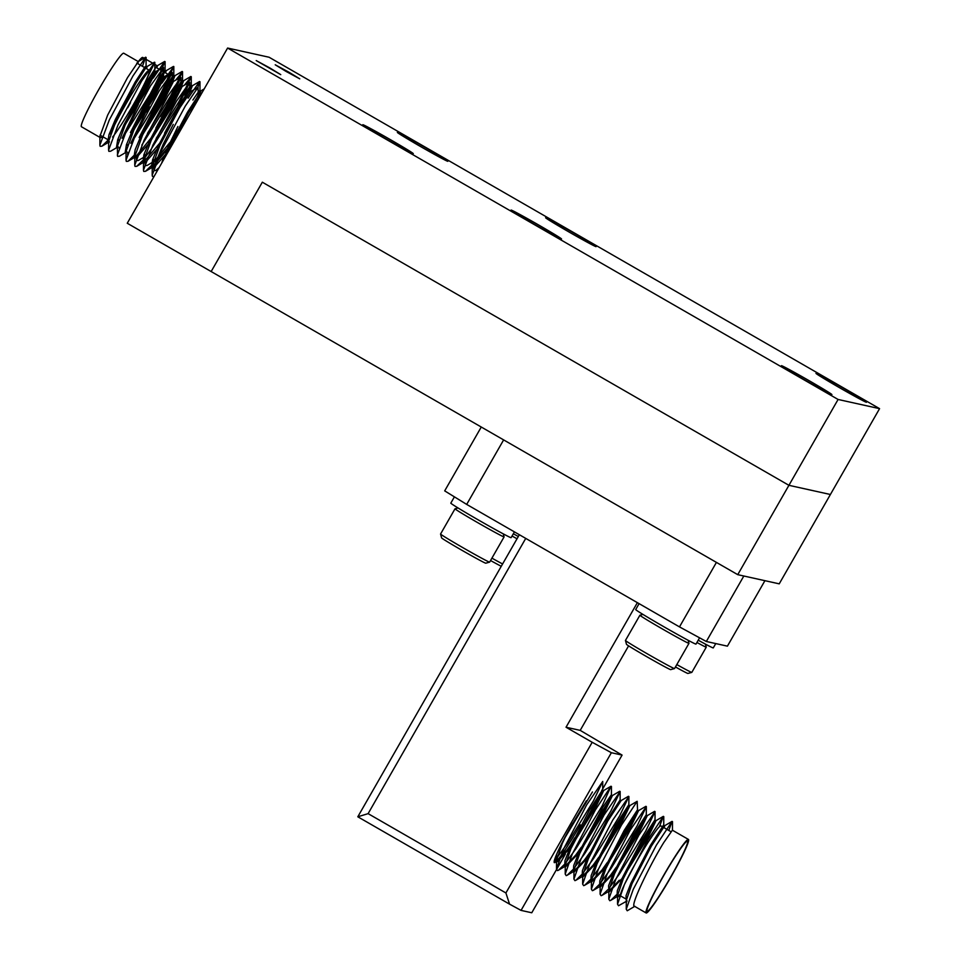 <?xml version="1.0" encoding="UTF-8"?>
<svg xmlns="http://www.w3.org/2000/svg" width="961" height="961" viewBox="0 0 961 961"><rect width="100%" height="100%" fill="white"/><g stroke="black" fill="none" stroke-linecap="round" stroke-linejoin="round"><path stroke-width="1.44" d="M288.708 72.087L275.23 64.795L286.282 71.546L299.76 78.838L288.708 72.087M269.693 67.871L256.215 60.579L280.756 74.634L269.693 67.871M843.71 388.352A29.082 0.757 29.8 0 0 815.985 373.349A29.082 0.757 29.8 0 0 838.737 387.247A29.082 0.757 29.8 0 0 866.462 402.251A29.082 0.757 29.8 0 0 843.71 388.352M809.15 380.7A29.082 0.757 29.8 0 0 781.425 365.697A29.082 0.757 29.8 0 0 804.165 379.595A29.082 0.757 29.8 0 0 831.89 394.599A29.082 0.757 29.8 0 0 809.15 380.7M538.785 225.078A29.082 0.757 29.8 0 0 511.06 210.075A29.082 0.757 29.8 0 0 533.811 223.973A29.082 0.757 29.8 0 0 561.536 238.977A29.082 0.757 29.8 0 0 538.785 225.078M573.357 232.73A29.082 0.757 29.8 0 0 545.632 217.727A29.082 0.757 29.8 0 0 568.371 231.625A29.082 0.757 29.8 0 0 596.108 246.629A29.082 0.757 29.8 0 0 573.357 232.73M425.098 147.381A29.082 0.757 29.8 0 0 397.361 132.378A29.082 0.757 29.8 0 0 420.113 146.288A29.082 0.757 29.8 0 0 447.838 161.292A29.082 0.757 29.8 0 0 425.098 147.381M390.526 139.729A29.082 0.757 29.8 0 0 362.802 124.726A29.082 0.757 29.8 0 0 385.553 138.624A29.082 0.757 29.8 0 0 413.278 153.628A29.082 0.757 29.8 0 0 390.526 139.729M737.748 574.666L788.921 485.317L830.4 494.495L788.921 485.317L262.329 182.194L788.921 485.317L838.088 399.464L879.567 408.653L779.227 583.844L737.748 574.666L127.26 223.252L227.601 48.05L269.08 57.24L879.567 408.653M227.601 48.05L838.088 399.464M211.156 271.543L262.329 182.194L211.156 271.543M127.645 145.543L127.705 144.655M138.396 118.119L155.226 86.898L165.232 71.438L166.121 70.946L165.568 72.904M166.049 70.85L164.187 70.838L154.18 86.286L130.42 132.534M118.924 140.522L118.984 139.633M129.675 113.11L146.504 81.877L156.511 66.429L157.4 65.937L156.847 67.883M157.328 65.828L142.769 57.444A42.416 3.544 119.9 0 0 141.663 57.876A42.416 3.544 119.9 0 0 138.3 61.6L137.831 63.666M198.41 93.77L201.005 91.031L198.855 96.46M200.933 90.923L199.071 90.923L192.885 100.052M177.881 126.504L165.304 152.619M163.562 157.063L161.724 163.07M166.998 148.691L155.646 161.664L154.06 161.748L153.868 159.706M164.559 133.183L181.389 101.95L191.395 86.502L192.284 86.009L190.134 91.439M192.212 85.913L191.167 85.301L190.35 85.901L184.164 95.031M153.892 161.376L154.589 161.064M145.063 161.352L145.147 154.697M155.838 128.161L172.668 96.941L182.674 81.481L183.563 80.988L181.413 86.418M183.491 80.892L182.446 80.28L181.629 80.88L171.623 96.328L160.439 116.461M147.117 123.14L163.947 91.92L173.953 76.46L174.842 75.967L172.692 81.397M174.77 75.871L173.725 75.258L172.908 75.859L162.902 91.307L139.141 137.555M154.613 161.04L169.845 142.528M174.842 135.057L189.413 111.356M197.149 97.169L199.383 92.424M166.349 129.699L180.68 106.335M188.428 92.148L190.662 87.403M179.611 89.962L158.673 125.278M157.628 124.678L171.959 101.313M179.707 87.127L181.941 82.382M170.89 84.94L149.952 120.257M148.679 119.993L163.238 96.292M170.986 82.105L173.22 77.361M164.223 78.153A40.398 3.376 -60.1 0 1 167.226 74.874A40.398 3.376 -60.1 0 1 168.271 74.453A40.398 3.376 -60.1 0 1 157.4 99.74A40.398 3.376 -60.1 0 1 133.963 138.192M144.931 108.233A40.398 3.376 -60.1 0 1 160.643 83.006M146.685 112.053L149.556 106.863L146.685 112.053M159.166 167.526L155.766 170.505L154.036 170.602L153.988 167.538M154.373 165.905L163.154 144.354L173.256 124.401M188.104 98.178L199.576 81.505L197.87 87.415M151.694 162.757L147.045 165.484L145.315 165.58L145.051 162.625M184.368 85.205L191.275 76.748L179.226 101.133L156.175 138.396M142.973 157.736L138.324 160.463L136.594 160.559L136.33 157.604M175.647 80.183L182.554 71.727L170.505 96.112L147.453 133.375M127.609 154.325L127.825 152.475M130.792 143.285L147.093 109.35M161.941 83.114L173.809 66.513L162.865 89.169M118.972 148.21L119.104 147.465M122.071 138.264L138.372 104.329M153.219 78.105L164.691 61.432L161.436 70.513M109.073 142.66L108.629 141.327L116.377 120.137L136.21 82.682L146.216 67.234L147.105 66.741L146.552 68.687M147.033 66.633L145.171 66.633L135.165 82.081L115.332 119.536L108.977 134.708L107.836 141.88L108.629 142.396M101.83 137.327L100.352 137.639L99.908 136.306L107.656 115.116L127.489 77.661L138.312 61.612L123.753 53.227A42.416 3.544 119.9 0 0 122.648 53.672A42.416 3.544 119.9 0 0 97.325 92.076A42.416 3.544 119.9 0 0 81.433 126.744L100.364 137.639M167.178 153.556L188.536 112.809L199.371 96.761M199.287 96.713L197.498 96.749L187.491 112.209L167.658 149.652L162.289 162.097M165.424 154.517L154.072 167.49L152.487 167.586L152.234 166.433L159.982 145.231L179.815 107.788L190.65 91.739L188.776 91.727L178.77 107.188L158.937 144.631L152.583 159.802L151.442 166.974L152.691 167.767M152.319 167.202L168.271 148.354M156.703 149.496L145.351 162.469L143.766 162.565L143.513 161.412L151.261 140.222L171.094 102.767L181.989 86.826L171.587 107.488L151.874 138.925M181.929 86.718L180.055 86.706L170.049 102.166L150.216 139.609L143.862 154.781L142.913 162.145M143.597 162.181L159.55 143.333M147.982 144.474L136.63 157.448L135.045 157.544L134.792 156.391L142.54 135.201L162.373 97.746L173.268 81.805L162.865 102.479L143.153 133.903M173.208 81.697L171.334 81.697L161.328 97.145L141.495 134.588L135.141 149.772L133.999 156.943L135.249 157.724M134.876 157.16L135.585 156.847M133.747 155.706L128.029 161.28L126.299 161.376L126.035 160.151L126.071 151.37L133.819 130.179L153.652 92.724L164.547 76.784L154.144 97.457L134.432 128.882M164.487 76.676L162.613 76.676L152.607 92.124L132.774 129.579L126.42 144.751L125.278 151.922L126.071 152.439M126.888 151.814L119.308 156.259L117.578 156.355L117.35 146.348L125.098 125.158L144.931 87.703L155.826 71.763L145.423 92.436L125.711 123.861M155.766 71.655L153.892 71.655L143.886 87.103L124.053 124.558L117.698 139.729L116.557 146.901L117.35 147.417M128.029 161.28L135.609 156.835L150.829 138.324M155.838 130.852L170.541 106.887L180.38 88.208M147.117 125.831L161.82 101.866L171.659 83.187M138.396 120.81L153.099 96.845L162.938 78.165M129.675 115.788L144.378 91.836L154.216 73.144M110.455 134.059A40.398 3.376 -60.1 0 1 129.711 97.517A40.398 3.376 -60.1 0 1 148.21 70.658A40.398 3.376 -60.1 0 1 149.255 70.249A40.398 3.376 -60.1 0 1 136.738 98.575A40.398 3.376 -60.1 0 1 112.581 137.087M127.669 107.848L130.54 102.659L127.669 107.848M154.096 176.392L152.463 176.428L152.198 175.214L161.58 150.18L185.281 106.094L198.002 87.343L198.398 96.376M159.262 155.141L152.571 164.079M151.189 165.748L145.471 171.322L143.742 171.418L143.477 170.193L152.859 145.171L176.56 101.073L189.689 82.394L177.665 106.959L151.057 149.387L143.85 159.058M142.468 160.727L136.75 166.301L135.02 166.397L134.756 165.172L144.138 140.15L167.839 96.052L180.992 77.553L168.944 101.938L141.82 145.099M126.035 160.151L135.417 135.129L159.118 91.031L172.271 72.531L160.223 96.917L133.099 140.078M117.314 155.129L126.696 130.107L150.397 86.009L163.55 67.522L151.502 91.896L124.377 135.057M118.167 146.793L110.587 151.237L108.857 151.333L108.593 150.108L117.975 125.086L141.675 80.988L154.805 62.309L143.85 84.964M107.584 140.642L101.866 146.216L100.136 146.312L99.872 145.087L109.254 120.065L132.954 75.967L145.676 57.216L142.42 66.309M503.636 439.898L466.686 504.405L444.691 490.879L481.269 427.02M743.826 576.011L706.323 641.492L679.487 626.896L466.686 504.405M679.487 626.896L716.425 562.389M764.92 580.684L727.417 646.152L706.323 641.492M601.622 790.819L622.079 755.094L580.204 730.372L628.602 645.852M521.054 910.391L509.558 904.145L505.906 892.961L592.192 742.288L611.364 752.715L521.054 910.391L531.769 912.77L565.332 854.173M570.281 845.524L574.654 837.896M509.558 904.145L357.804 816.79L519.348 534.712M637.371 602.655L566.029 727.237L592.192 742.288M580.204 730.372L566.029 727.237M525.739 538.4L368.111 813.643L505.906 892.961M622.079 755.094L611.364 752.715M572.768 823.133A44.638 3.736 119.9 0 0 556.431 861.32L554.221 862.57M556.695 861.044A44.638 3.736 119.9 0 0 580.408 824.826M357.804 816.79L368.111 813.643M626.752 901.802L626.296 900.433L632.002 883.736L651.378 846.112L664.712 825.775L663.45 825.211L650.333 845.512L630.945 883.135L626.031 895.736L626.296 901.526M664.712 825.775L664.219 827.817M688.448 839.433A42.416 3.544 -60.1 0 1 678.971 862.353A42.416 3.544 -60.1 0 1 655.943 901.322A42.416 3.544 -60.1 0 1 646.128 912.95A42.416 3.544 -60.1 0 1 655.606 890.03A42.416 3.544 -60.1 0 1 678.634 851.062A42.416 3.544 -60.1 0 1 688.448 839.433L672.388 830.196L663.787 842.521C650.056 864.588 628.638 908.565 634.861 906.295M570.329 827.433L586.39 800.753M592.432 791.948L564.888 837.824M556.611 861.068L566.966 850.101L572.564 842.244M577.549 834.761L594.679 806.543L602.103 792.116M603.592 790.591L602.403 790.074L589.285 810.375L569.897 847.986L564.984 860.6L564.66 866.053L565.705 866.654L565.248 865.296L570.954 848.587L595.063 802.964L603.436 790.675L611.004 786.242L595.303 810.039L572.143 854.329L565.212 874.078L566.197 875.627L567.182 875.243L572.924 869.645M603.664 790.639L595.736 807.144L573.609 842.845M569.729 848.371L557.416 861.717L556.527 860.275L562.233 843.566L566.834 833.788M565.332 866.089L575.687 855.122L581.285 847.266M586.27 839.782L603.4 811.564L610.824 797.137M612.385 795.648L611.124 795.083L602.727 807.372L578.618 853.008L573.705 865.621L573.381 871.074L574.426 871.675L573.969 870.318L579.675 853.608L599.051 815.997L612.385 795.648L604.457 812.165L582.33 847.866M578.45 853.392L565.705 866.654M574.053 871.11L584.408 860.143L590.006 852.287M620.061 800.069L606.727 820.418L587.339 858.029L582.426 870.63L582.102 876.096L583.147 876.696L582.69 875.327L588.396 858.629L607.772 821.018L621.106 800.669L620.061 800.069M587.171 858.413L574.426 871.675M582.774 876.132L593.129 865.164L598.727 857.308M603.712 849.824L620.842 821.607L628.266 807.18M629.827 805.69L628.566 805.126L615.448 825.427L596.06 863.05L591.147 875.651L590.823 881.117L591.868 881.717L591.411 880.348L597.117 863.651L616.494 826.04L629.827 805.69L621.899 822.208L599.772 857.909M595.892 863.434L583.147 876.696M591.495 881.153L601.85 870.185L607.448 862.329M612.433 854.846L629.563 826.628L636.987 812.201M638.548 810.712L637.287 810.147L624.169 830.448L604.781 868.071L599.868 880.672L599.544 886.138L600.589 886.739L600.132 885.369L605.838 868.672L625.215 831.061L638.548 810.712L630.62 827.229L608.493 862.93M604.613 868.456L591.868 881.717M600.217 886.174L610.571 875.207L616.169 867.351M621.154 859.867L638.284 831.649L645.708 817.222M622.055 878.498L609.31 891.76L608.854 890.391L614.559 873.693L633.936 836.07L647.27 815.733L646.008 815.168L632.891 835.469L613.502 873.093L608.589 885.694L608.842 891.496M647.27 815.733L639.341 832.25L617.214 867.951M613.334 873.477L600.589 886.739M629.875 864.888L647.005 836.671L654.429 822.244M655.991 820.754L654.729 820.189L641.612 840.491L622.223 878.114L617.31 890.715L616.986 896.181L618.031 896.781L617.575 895.412L623.281 878.714L642.657 841.091L655.991 820.754L648.062 837.271L625.935 872.972M556.779 853.945L555.938 861.032L556.984 861.645M608.938 891.195L619.292 880.228M617.659 896.217L620.229 894.427M619.473 896.457L618.031 896.781M678.094 852.263A40.398 3.376 119.9 0 0 656.159 889.369A40.398 3.376 119.9 0 0 647.137 911.196A40.398 3.376 119.9 0 0 656.483 900.121A40.398 3.376 119.9 0 0 678.406 863.014A40.398 3.376 119.9 0 0 687.439 841.187A40.398 3.376 119.9 0 0 678.094 852.263M662.129 826.616L660.928 825.919A40.398 3.376 119.9 0 0 651.582 836.995A40.398 3.376 119.9 0 0 629.647 874.114A40.398 3.376 119.9 0 0 620.626 895.94L625.347 898.655M554.197 861.08L555.482 859.602M556.851 857.945L567.422 843.422L593.49 800.801L602.727 781.449L586.582 805.018L563.422 849.308L556.491 869.056L557.476 870.606L558.461 870.222L564.203 864.624M565.573 862.954L576.144 848.443L602.211 805.823L611.004 786.242M574.294 867.975L584.865 853.464L610.932 810.844L620.169 791.492L604.025 815.06L580.864 859.35L573.933 879.099L574.918 880.648L575.903 880.264L581.645 874.666M583.015 872.996L593.586 858.485L619.653 815.865L628.89 796.513L612.746 820.081L589.586 864.371L582.654 884.108L583.639 885.658L584.624 885.285L590.366 879.675M591.736 878.018L598.451 869.08M637.575 810.315L637.167 801.306L621.467 825.103L598.307 869.393L591.375 889.129L592.36 890.679L593.345 890.306L599.087 884.697M600.457 883.039L611.028 868.528L637.095 825.907L646.333 806.555L630.188 830.124L607.028 874.414L600.096 894.15L601.081 895.7L602.066 895.316L607.808 889.718M609.178 888.06L619.749 873.537L645.816 830.929L655.054 811.577L638.909 835.145L615.749 879.435L608.818 899.172L609.803 900.721L610.788 900.337L616.53 894.739M659.414 826.736L663.33 816.357L647.63 840.166L624.47 884.456L617.539 904.193L618.524 905.742L627.077 900.925M668.796 830.448L672.051 821.379L656.351 845.187L633.191 889.478L626.26 909.214L627.245 910.764L634.716 906.379M489.617 562.149L485.761 563.194A25.442 0.661 -150.2 0 1 459.923 549.127A25.442 0.661 -150.2 0 1 441.616 537.908L440.558 534.052A28.277 0.745 29.8 0 0 460.908 546.521A28.277 0.745 29.8 0 0 489.617 562.149A28.277 0.745 29.8 0 0 489.63 562.137L504.081 536.911A28.277 0.745 -150.2 0 1 504.081 536.911A28.277 0.745 -150.2 0 1 475.359 521.294A28.277 0.745 -150.2 0 1 455.009 508.801A28.277 0.745 -150.2 0 1 455.034 508.789L458.037 507.973M455.009 508.801L440.558 534.028A28.277 0.745 29.8 0 0 440.558 534.052M514.411 531.877L511.096 537.667A34.74 0.913 -150.2 0 1 480.5 521.186A34.74 0.913 -150.2 0 1 450.805 503.132L454.409 496.849M699.584 637.816L695.992 644.098A34.74 0.913 -150.2 0 1 665.384 627.617A34.74 0.913 -150.2 0 1 635.702 609.562L639.089 603.64M518.327 536.502A34.74 0.913 -150.2 0 1 513.33 533.775M715.753 643.582L713.266 647.918A34.74 0.913 -150.2 0 1 698.215 640.194M674.502 668.58L670.646 669.625A25.442 0.661 -150.2 0 1 644.807 655.558A25.442 0.661 -150.2 0 1 626.5 644.338L625.455 640.482A28.277 0.745 29.8 0 0 645.792 652.951A28.277 0.745 29.8 0 0 674.502 668.58A28.277 0.745 29.8 0 0 674.526 668.568L688.977 643.329A28.277 0.745 -150.2 0 1 688.977 643.329A28.277 0.745 -150.2 0 1 660.243 627.725A28.277 0.745 -150.2 0 1 639.906 615.232A28.277 0.745 -150.2 0 1 639.918 615.22L642.933 614.403M639.906 615.232L625.455 640.458A28.277 0.745 29.8 0 0 625.455 640.482M501.27 566.281A25.442 0.661 -150.2 0 1 490.554 560.527M491.912 558.149A28.277 0.745 29.8 0 0 502.603 563.963M517.054 538.737A28.277 0.745 -150.2 0 1 512.021 536.046M676.808 664.58A28.277 0.745 29.8 0 0 691.788 672.4L687.932 673.445A25.442 0.661 -150.2 0 1 675.439 666.958M691.788 672.4A28.277 0.745 29.8 0 0 691.812 672.388L706.263 647.161A28.277 0.745 -150.2 0 1 696.917 642.477M705.434 644.122L706.263 647.137A28.277 0.745 -150.2 0 1 706.263 647.161M154.253 161.929L153.316 161.388M168.271 74.453L164.535 72.303M163.478 71.703L155.814 67.282M173.797 75.487L173.833 66.705M182.518 80.508L182.554 71.727M191.239 85.529L191.275 76.748M199.96 90.55L199.996 81.769M158.325 169.004L155.766 170.505M165.112 61.684L165.076 70.465M200.717 90.971L204.176 88.941M153.808 160.607L153.784 166.373M153.784 167.646L153.772 169.388M191.996 85.949L199.576 81.505M183.275 80.928L190.855 76.484M174.554 75.907L182.134 71.462M165.833 70.886L173.412 66.453M157.111 65.865L164.691 61.432M143.97 162.745L142.925 162.145M149.255 70.249L145.519 68.087M144.474 67.486L136.798 63.078M107.692 139.537L100.016 135.117M109.446 141.772L101.866 146.216M154.793 71.27L154.829 62.501M163.514 76.291L163.55 67.522M172.235 81.313L172.271 72.531M180.956 86.334L180.992 77.553M144.33 161.856L136.75 166.301M189.677 91.355L189.713 82.574M153.051 166.878L145.471 171.322M146.108 57.48L146.072 66.249M199.155 96.797L199.948 96.328M152.234 166.433L152.198 175.214M190.434 91.776L198.002 87.343M143.513 161.412L143.477 170.193M181.713 86.754L189.281 82.322M134.792 156.391L134.756 165.172M172.992 81.733L180.56 77.3M164.271 76.724L171.839 72.279M155.55 71.703L163.118 67.258M108.629 141.327L108.593 150.108M146.829 66.681L154.397 62.237M99.908 136.306L99.872 145.087M138.108 61.66L145.676 57.216M663.174 827.217L670.85 831.637M664.483 825.823L672.051 821.379M617.575 895.412L617.539 904.193M655.762 820.802L663.33 816.357M608.854 890.391L608.818 899.172M647.041 815.781L654.609 811.336M600.132 885.369L600.096 894.15M638.32 810.76L645.888 806.327M591.411 880.348L591.375 889.129M629.599 805.738L637.167 801.306M582.69 875.327L582.654 884.108M620.878 800.717L628.446 796.285M573.969 870.318L573.933 879.099M612.157 795.696L619.725 791.263M565.248 865.296L565.212 874.078M556.527 860.275L556.491 869.056M626.26 909.214L626.296 900.433M634.428 906.223L646.128 912.95M602.691 790.23L602.727 781.449M566.029 865.777L558.461 870.222M611.412 795.252L611.448 786.47M574.75 870.798L567.182 875.243M620.133 800.273L620.169 791.492M583.471 875.819L575.903 880.264M628.854 805.294L628.89 796.513M592.192 880.841L584.624 885.285M600.913 885.862L593.345 890.306M646.297 815.336L646.333 806.555M609.634 890.883L602.066 895.316M655.018 820.358L655.054 811.577M618.355 895.904L610.788 900.337M663.739 825.379L663.775 816.598M672.46 830.4L672.496 821.619M503.264 533.872L504.081 536.887M688.16 640.302L688.977 643.317"/></g></svg>
